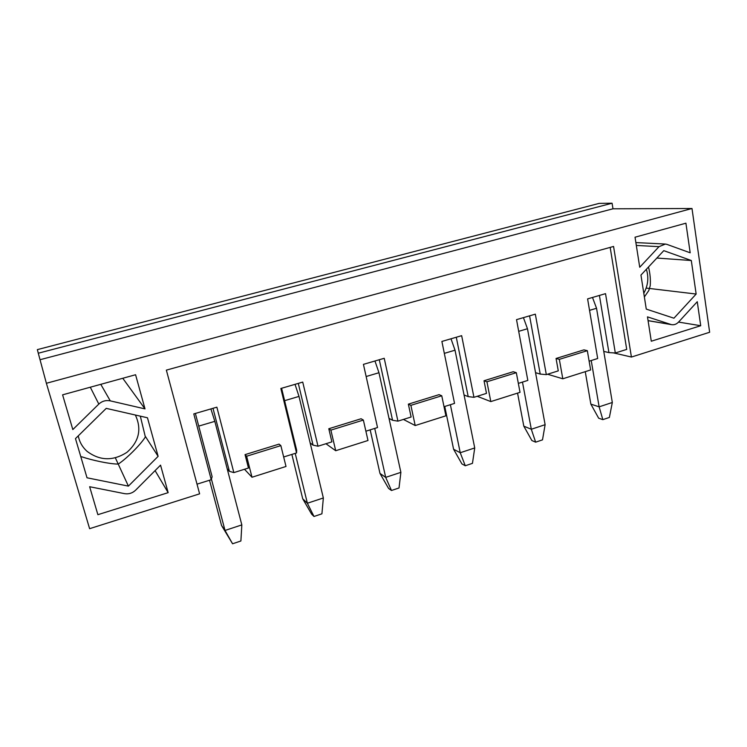 <?xml version="1.0" encoding="UTF-8"?>
<svg xmlns="http://www.w3.org/2000/svg" width="747" height="747" viewBox="0 0 747 747"><rect width="100%" height="100%" fill="white"/><g stroke="black" fill="none" stroke-linecap="round" stroke-linejoin="round"><path stroke-width="1.12" d="M648.499 266.996C650.142 273.635 650.712 279.91 650.207 285.802L648.779 290.574L644.372 296.951M145.357 436.995C140.212 445.091 126.607 458.527 118.792 463.71L117.596 464.064C109.099 463.934 92.488 460.357 81.638 456.772M140.324 416.154L145.366 436.995M210.897 408.908L214.828 421.345L241.832 524.898L240.898 540.987L232.569 543.779L225.024 530.454L241.832 524.898M211.41 479.098L225.024 530.454L221.542 525.477L209.524 480.237M221.542 525.477L232.569 543.779M295.028 384.341L298.996 396.414L323.348 497.969L321.92 513.815L314.001 516.476L307.372 503.245L323.348 497.969M295.214 453.364L307.372 503.245L302.722 498.8L291.862 454.419M302.722 498.8L311.63 514.151L314.001 516.476M374.957 360.997L378.962 372.725L400.887 472.347L399.019 487.968L391.475 490.499L385.685 477.37L400.887 472.347M374.723 428.433L385.685 477.37L379.98 473.421L370.176 429.861M379.98 473.421L388.58 488.426L391.475 490.499M451.001 338.783L455.026 350.194L474.728 447.948L472.459 463.345L465.269 465.755L460.236 452.738L474.728 447.948M450.385 404.706L460.236 452.738L453.588 449.236L444.754 406.471M453.588 449.236L461.907 463.915L465.269 465.755M523.432 317.634L527.466 328.736L545.123 424.688L542.499 439.862L535.646 442.168L531.313 429.254L545.123 424.688M522.47 382.09L531.313 429.254L523.806 426.163L517.559 393.109M523.806 426.163L531.864 440.534L535.646 442.168M592.502 297.465L596.545 308.278L612.325 402.484L609.375 417.442L602.829 419.637L599.131 406.835L612.325 402.484M591.222 360.53L599.131 406.835L590.858 404.127L585.256 371.67M590.858 404.127L598.664 418.199L602.829 419.637M667.006 244.409L665.446 244.045L659.013 246.659L639.731 267.249L635.034 237.21L685.914 223.194L690.191 252.803L667.006 244.409M89.649 486.727L124.478 493.636C128.727 494.327 132.443 493.179 135.618 490.181L160.549 465.138L168.15 492.656L97.876 514.683L89.649 486.727M128.409 486.12L158.121 456.342L147.467 417.778L106.233 408.376L75.475 438.601L87.016 477.791L128.409 486.12L115.365 457.883M613.567 246.454L631.42 357.047L709.65 332.256L691.993 208.497L46.379 383.276L89.612 528.68L199.617 493.832L166.357 370.12L613.567 246.454M110.276 400.859L145.011 408.898L135.58 374.742L62.599 394.836L72.823 429.562L98.819 404.08C102.096 401.083 105.915 400.009 110.276 400.859L100.78 384.322M640.954 275.073L646.267 309.099L673.934 318.203L696.148 294.047L691.302 260.516L663.784 250.647L640.954 275.073M647.481 316.868L671.357 324.618C674.037 325.122 676.446 324.263 678.603 322.032L697.259 301.713L700.723 325.72L651.291 341.22L647.481 316.868M500.602 229.04L37.35 349.624L38.284 353.219L612.082 203.221L599.15 203.389L500.602 229.04M298.296 383.388L313.068 445.137L310.154 442.952M379.289 359.727L392.567 420.272L389 418.367M456.286 337.242L468.201 396.62L464.046 394.967M529.576 315.841L540.23 374.088L535.552 372.669M691.993 208.497L612.979 208.796L612.082 203.221M613.371 352.864L631.42 357.047M547.551 374.228L562.799 378.785L590.634 369.961L587.329 350.679L559.335 359.354L556.057 358.476L558.28 370.867L546.318 374.62L540.23 374.088M477.202 396.293L490.807 401.587L520.024 392.334L516.317 372.678L486.932 381.782L484.019 380.755L486.493 393.38L473.943 397.311L468.201 396.62M403.417 419.431L415.201 425.538L445.903 415.818L441.757 395.779L410.878 405.341L408.357 404.146L411.121 417.013L397.927 421.149L392.567 420.272M325.944 443.727L335.702 450.721L367.991 440.497L363.369 420.066L330.884 430.132L328.801 428.741L331.873 441.869L317.998 446.22L313.068 445.137M252 477.24L286.008 466.464L280.863 445.623L246.631 456.23L252 477.24L244.493 469.275M38.284 353.219L46.379 383.276M40.198 359.68L612.979 208.796M195.378 413.446L212.129 476.707L211.233 479.705L193.781 413.913L216.863 407.171L233.848 472.608L248.462 468.024L245.044 454.634L279.07 444.12L280.863 445.623M281.591 388.263L296.68 450.264L296.54 452.953L283.664 456.987M610.178 247.397L626.714 349.4L615.313 352.976L605.528 293.655L587.6 298.893L597.684 358.504L589.131 361.193M211.233 479.705L197.012 484.159M317.998 446.22L302.731 382.09L280.844 388.487L296.54 452.953M363.369 420.066L361.109 418.75L328.801 428.741M397.927 421.149L384.219 358.289L363.434 364.359L377.534 427.545L365.89 431.196M441.757 395.779L439.068 394.649L408.357 404.146M473.943 397.311L461.655 335.674L441.888 341.444L454.54 403.399L444.017 406.704M516.317 372.678L513.254 371.717L484.019 380.755M546.318 374.62L535.328 314.16L516.522 319.651L527.83 380.41L518.334 383.388M587.329 350.679L583.93 349.867L556.057 358.476M490.807 401.587L486.932 381.782M245.044 454.634L246.631 456.23M562.799 378.785L559.335 359.354M335.702 450.721L330.884 430.132M415.201 425.538L410.878 405.341M233.848 472.608L229.394 471.31L227.209 468.817M599.411 295.438L608.926 352.603L603.772 351.398M212.988 408.301L229.394 471.31M615.313 352.976L608.926 352.603M145.478 436.575L158.121 456.342M155.096 470.619L168.15 492.656M122.76 378.271L145.011 408.898M646.174 288.081L696.148 294.047M656.865 258.051L691.302 260.516M678.547 322.088L700.723 325.72M646.36 269.284C648.928 277.529 648.069 285.513 643.793 293.244M135.356 415.015C141.911 429.086 139.11 441.514 126.943 452.318C113.124 461.207 99.809 460.862 86.988 451.281C82.375 447.079 79.462 441.944 78.248 435.875M198.73 426.107L214.828 421.345M284.616 400.672L298.996 396.414M366.142 376.525L378.962 372.725M444.325 353.368L455.026 350.194M518.698 331.341L527.466 328.736M589.532 310.36L596.545 308.278M636.323 245.436L659.013 246.659M648.069 320.612L670.778 324.459M90.294 387.207L98.819 404.08M664.662 244.008L635.874 242.579M671.357 324.618L648.079 320.678"/></g></svg>
